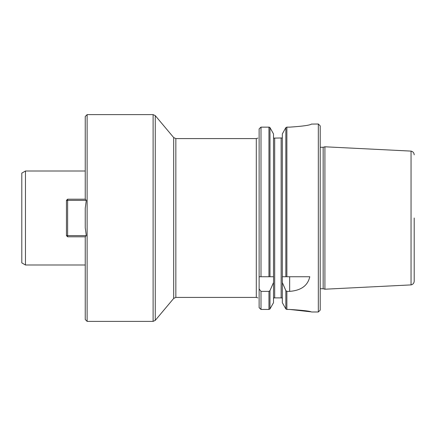 <?xml version="1.0" encoding="UTF-8"?>
<svg xmlns="http://www.w3.org/2000/svg" width="436" height="436" viewBox="0 0 436 436"><rect width="100%" height="100%" fill="white"/><g stroke="black" fill="none" stroke-linecap="round" stroke-linejoin="round"><path stroke-width="0.65" d="M86.295 200.375L67.618 200.375L67.618 199.203L85.352 199.203L86.295 200.375L85.243 208.245L85.243 227.756L86.295 235.625L85.352 236.797L67.618 236.797L67.618 235.625L86.295 235.625M21.8 218L21.8 173.119L25.462 171.005L25.462 264.995L21.8 262.881L21.8 218M260.314 308.873L259.12 307.647L261 309.446L268.963 309.446L269.982 308.955L273.514 302.688L273.563 276.74L259.12 276.74L259.12 128.942L260.319 127.699L259.12 128.942M259.12 307.647L259.12 288.948L261 291.368L268.963 291.368L269.982 290.616L273.514 282.561M259.12 276.74L259.12 288.948M261 309.446L261 291.368M261 276.74L261 127.143L260.319 127.699M270.037 127.699L273.514 133.934L269.982 127.623L268.963 127.143L261 127.143M273.514 302.688L270.037 308.873M273.514 276.74L273.514 133.934M273.519 138.108L282.321 137.961M282.081 297.952L282.321 298.687L282.032 297.892L273.803 297.892L273.514 298.687L273.803 297.892L274.685 297.892L274.685 138.108M282.272 276.74L282.321 282.561L285.853 290.616L286.872 291.368L289.668 291.368C301.091 290.49 307.8 285.613 309.783 276.74L282.272 276.74L285.853 276.74L285.853 127.623L282.321 133.934L285.798 127.699M282.321 302.688L285.798 308.873L282.321 302.688L282.321 282.561M285.798 308.873L286.872 309.446L289.668 309.446C302.878 310.296 310.16 311.141 311.517 311.991C310.16 311.141 302.878 310.296 289.668 309.446L310.754 311.805M282.321 276.74L282.321 133.934M289.668 127.143C302.878 126.255 310.16 125.219 311.517 124.042C310.16 125.219 302.873 126.255 289.668 127.143L286.872 127.143L285.853 127.623M311.517 311.991L318.335 311.991L318.335 124.009L311.473 124.086M268.963 276.74L268.963 127.143L269.344 127.192M268.963 127.143L269.802 127.432M286.872 291.368L286.872 309.446L285.853 308.955L285.853 290.616M318.335 311.991L320.209 310.11L320.209 125.89L318.335 124.009M323.158 288.741L323.158 147.259L324.913 146.79L324.913 289.21L323.158 288.741L320.209 288.741M411.044 151.101L411.044 284.899L411.044 151.101L324.913 146.79M414.2 218L414.2 281.176C414.075 283.078 413.105 284.299 411.279 284.844M259.12 297.892C257.752 297.892 257.752 297.892 259.12 297.892C257.752 297.892 257.752 297.892 259.12 297.892M259.12 138.108C257.752 138.108 257.752 138.108 259.12 138.108C257.752 138.108 257.752 138.108 259.12 138.108M269.982 127.623L269.982 276.74L273.563 276.74M87.124 114.614L87.124 321.387L153.107 321.387L153.107 114.614L87.124 114.614L85.243 116.494L85.243 199.203M85.243 236.797L85.243 319.506L87.124 321.387M67.618 200.375L67.618 235.625L66.446 235.625L66.446 200.375L67.618 200.375M67.618 199.203L66.446 200.375M66.446 235.625L67.618 236.797M268.963 309.446L268.963 291.368M269.982 308.955L269.982 290.616M281.149 297.892L281.149 138.108M286.872 276.74L286.872 127.143M289.668 276.74L289.668 291.368M153.107 114.614L155.265 115.622L155.265 320.378L153.107 321.387M155.265 115.622L173.686 137.574L173.686 298.426L155.265 320.378M173.686 137.574L175.844 138.583L175.844 297.417L173.686 298.426M175.844 138.583L256.303 138.583L256.303 297.417L175.844 297.417M320.209 147.259L323.158 147.259M411.044 284.899L324.913 289.21M411.279 151.156C413.105 151.701 414.075 152.922 414.2 154.824M256.303 297.417L257.861 297.892M256.303 138.583L257.861 138.108M85.243 171.005L25.462 171.005M85.243 264.995L25.462 264.995"/></g></svg>
